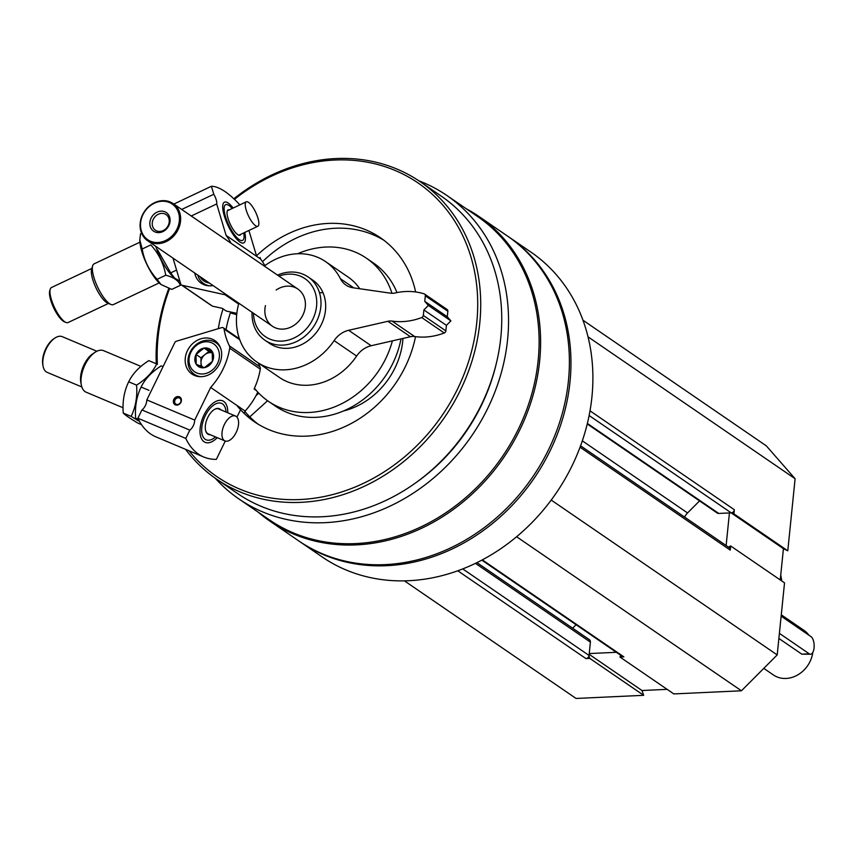 <?xml version="1.0" encoding="UTF-8"?>
<svg xmlns="http://www.w3.org/2000/svg" width="857" height="857" viewBox="0 0 857 857"><rect width="100%" height="100%" fill="white"/><g stroke="black" fill="none" stroke-linecap="round" stroke-linejoin="round"><path stroke-width="1.29" d="M620.822 655.369L619.943 657.008L673.806 693.924L741.444 690.785L777.203 654.919L784.53 582.867L730.657 545.963L728.439 547.13M404.418 580.853L576.043 698.444L643.682 695.316L641.989 690.517L667.132 689.349M780.245 579.943L783.427 548.673L787.787 550.783L795.103 478.731L766.319 445.854L582.985 320.229M587.249 423.969L717.234 513.032A3.149 2.678 -55.6 0 0 718.712 513.439L731.214 512.861A3.149 2.678 -55.6 0 0 734.342 509.722L733.924 513.879L787.787 550.783M457.767 570.783L585.92 658.583A3.149 2.678 -55.6 0 0 589.048 655.444L590.398 642.129A3.149 2.678 -55.6 0 0 589.359 639.654L476.942 562.631M215.214 478.195A183.944 156.338 -55.6 0 0 238.932 498.967A183.944 156.338 -55.6 0 0 471.875 435.581A183.944 156.338 -55.6 0 0 446.872 195.482A183.944 156.338 -55.6 0 0 418.944 180.848M238.932 498.967L269.494 519.899A183.944 156.338 -55.6 0 0 502.427 456.524A183.944 156.338 -55.6 0 0 477.435 216.414L446.872 195.482M299.404 541.356A184.737 157.002 -55.6 0 0 300.186 541.892A184.737 157.002 -55.6 0 0 534.125 478.238A184.737 157.002 -55.6 0 0 509.026 237.1A184.737 157.002 -55.6 0 0 508.233 236.564M300.186 541.892L322.125 556.921A184.737 157.002 -55.6 0 0 556.064 493.268A184.737 157.002 -55.6 0 0 530.954 252.129L509.026 237.1M258.321 512.25A184.737 157.002 -55.6 0 0 269.826 521.088L298.622 540.821A184.737 157.002 -55.6 0 0 532.561 477.167A184.737 157.002 -55.6 0 0 507.451 236.029L478.667 216.296A184.737 157.002 -55.6 0 0 466.262 208.754M269.826 521.088A184.737 157.002 -55.6 0 0 503.766 457.434A184.737 157.002 -55.6 0 0 478.667 216.296M414.531 483.669A175.728 149.343 -55.6 0 0 496.01 364.75M185.54 449.336A180.227 153.178 -55.6 0 0 216.553 479.127L237.582 493.536A180.227 153.178 -55.6 0 0 465.812 431.435A180.227 153.178 -55.6 0 0 441.323 196.178L420.294 181.77A180.227 153.178 -55.6 0 0 335.88 158.556A180.227 153.178 -55.6 0 0 233.843 198.781M168.765 288.498A180.227 153.178 -55.6 0 0 156.263 363.764M216.553 479.127A180.227 153.178 -55.6 0 0 444.783 417.027A180.227 153.178 -55.6 0 0 420.294 181.77M189.043 450.814A177.977 151.26 -55.6 0 0 456.663 390.781A177.977 151.26 -55.6 0 0 334.68 160.034A177.977 151.26 -55.6 0 0 234.443 199.338M169.515 288.734A177.977 151.26 -55.6 0 0 157.388 364.354M415.538 336.651A111.517 94.773 124.4 0 1 306.635 436.127A111.517 94.773 124.4 0 1 254.411 421.773A111.517 94.773 124.4 0 1 236.768 405.329M218.321 328.649A111.517 94.773 124.4 0 1 223.066 308.874M256.264 256.082A111.517 94.773 124.4 0 1 328.242 223.42A111.517 94.773 124.4 0 1 380.476 237.785A111.517 94.773 124.4 0 1 415.624 291.958M392.388 340.861A86.739 73.713 124.4 0 1 309.045 412.496A86.739 73.713 124.4 0 1 268.423 401.322A86.739 73.713 124.4 0 1 254.443 388.221M239.767 339.768L224.063 329.013A2.25 1.918 -55.6 0 0 223.334 327.813L239.435 338.847A86.739 73.713 124.4 0 1 239.403 338.751M297.636 253.758A86.739 73.713 124.4 0 1 325.842 247.052A86.739 73.713 124.4 0 1 366.464 258.225A86.739 73.713 124.4 0 1 391.96 293.319M268.423 401.322L275.472 406.154A86.739 73.713 -55.6 0 0 401.001 338.879M397.005 292.58A86.739 73.713 -55.6 0 0 373.523 263.056L366.464 258.225M383.936 240.292A111.517 94.773 -55.6 0 0 335.301 228.251A111.517 94.773 -55.6 0 0 262.488 261.717M230.683 312.012A111.517 94.773 -55.6 0 0 226.023 329.656M244.92 411.51A111.517 94.773 -55.6 0 0 258 424.097M343.518 410.964A72.095 61.276 -55.6 0 0 402.972 338.429M276.136 290.009A22.528 19.143 124.4 0 1 287.309 286.142A22.528 19.143 124.4 0 1 297.861 289.045A22.528 19.143 124.4 0 1 303.871 312.784A22.528 19.143 124.4 0 1 282.939 329.12A22.528 19.143 124.4 0 1 272.387 326.217A22.528 19.143 124.4 0 1 265.445 305.617M253.511 313.276A35.116 29.845 -55.6 0 0 284.374 340.882A35.116 29.845 -55.6 0 0 316.683 304.771A35.116 29.845 -55.6 0 0 288.53 274.144A35.116 29.845 -55.6 0 0 278.975 276.104M252.065 312.291A38.297 32.555 -55.6 0 0 264.867 340.175A38.297 32.555 -55.6 0 0 313.362 326.978A38.297 32.555 -55.6 0 0 308.156 276.982A38.297 32.555 -55.6 0 0 290.223 272.055A38.297 32.555 -55.6 0 0 277.529 275.118M619.943 657.008L623.842 656.837A3.149 2.678 -55.6 0 1 622.364 656.43L481.827 560.135M516.6 536.739L741.444 690.785M551.212 500.07L777.203 654.919M580.05 447.215L730.239 550.119L730.657 545.963M730.239 550.119A3.149 2.678 -55.6 0 0 729.2 547.644L580.575 445.811M582.332 440.841L687.55 512.947A13.519 11.484 -55.6 0 0 684.582 517.082M687.55 512.947L699.548 500.917M588.041 336.855L795.103 478.731M585.92 658.583L589.82 658.412L643.682 695.316M572.637 628.202L576.097 624.732M726.125 545.545L729.436 512.947M731.696 512.797L733.924 513.879M589.82 658.412L588.952 655.959M589.241 653.559L616.344 652.306M731.171 512.861L783.427 548.673M589.155 654.319L641.989 690.517M781.723 580.95A76.594 65.1 -55.6 0 0 780.738 575.079M176.263 404.3A3.535 2.999 -55.6 0 0 180.452 402.576A3.535 2.999 -55.6 0 0 179.809 398.226A3.535 2.999 -55.6 0 0 175.331 399.448A3.535 2.999 -55.6 0 0 175.814 404.054A3.535 2.999 -55.6 0 0 176.263 404.3M241.267 410.524L240.453 409.957L236.96 417.102M256.275 390.449L254.1 388.96A67.585 57.44 -55.6 0 0 260.271 369.11A4.06 3.449 -55.6 0 0 259.971 366.839L229.419 345.907A4.06 3.449 -55.6 0 1 229.719 348.178A67.585 57.44 -55.6 0 1 210.661 387.45L194.732 420.101L146.826 399.908A8.109 4.21 -67.1 0 1 141.93 409.946L137.891 418.227L185.798 438.42L189.836 430.139L141.93 409.946M244.363 412.646L245.134 411.071A67.585 57.44 -55.6 0 0 257.786 392.142M175.417 404.879A4.51 3.824 -55.6 0 0 181.438 400.123A4.51 3.824 -55.6 0 0 175.299 397.541A4.51 3.824 -55.6 0 0 175.417 404.879M212.279 339.19A20.279 17.236 124.4 0 1 214.882 340.615A20.279 17.236 124.4 0 1 217.635 367.085A20.279 17.236 124.4 0 1 191.968 374.07A20.279 17.236 124.4 0 1 188.272 349.078A20.279 17.236 124.4 0 1 212.279 339.19M223.334 327.813A2.25 1.918 -55.6 0 0 221.792 327.61L176.306 341.257A2.25 1.918 -55.6 0 0 174.807 342.575L146.826 399.908M224.063 329.013A69.835 59.358 -55.6 0 0 229.419 345.907M258.214 362.929A69.835 59.358 -55.6 0 0 259.971 366.839M245.134 411.071L210.661 387.45M217.25 437.67A22.528 11.698 -67.1 0 1 200.377 435.313A22.528 11.698 -67.1 0 1 214.271 402.329A22.528 11.698 -67.1 0 1 227.748 412.763M185.798 438.42A108.143 56.144 112.9 0 0 203.741 457.006A108.143 56.144 112.9 0 0 216.35 459.352L225.284 441.044M189.836 430.139A8.109 4.21 112.9 0 0 194.732 420.101M203.741 457.006L155.835 436.813A108.143 56.144 -67.1 0 1 137.891 418.227M42.989 365.66A18.018 9.352 -67.1 0 1 42.85 365.05A18.018 9.352 -67.1 0 1 53.97 338.665A18.018 9.352 -67.1 0 1 54.505 338.333M210.308 434.745A13.969 7.252 -67.1 0 1 205.509 430.096A13.969 7.252 -67.1 0 1 214.121 409.646A13.969 7.252 -67.1 0 1 219.97 409.078A13.969 7.252 -67.1 0 1 220.806 409.839M225.027 440.948A13.519 7.017 -67.1 0 1 223.806 425.768A13.519 7.017 -67.1 0 1 235.525 416.041A13.519 7.017 -67.1 0 1 236.178 416.395A13.519 7.017 -67.1 0 1 236.146 432.517A13.519 7.017 -67.1 0 1 225.027 440.948L208.272 433.888A13.519 7.017 -67.1 0 1 205.466 429.882M213.939 409.775A13.519 7.017 -67.1 0 1 218.771 408.982L235.525 416.041M215.525 436.952A19.765 10.263 -67.1 0 1 213.522 438.473A19.765 10.263 -67.1 0 1 202.691 422.662A19.765 10.263 -67.1 0 1 222.499 403.893A19.765 10.263 -67.1 0 1 225.712 409.539A19.765 10.263 -67.1 0 1 226.023 412.035M123.054 407.761L86.107 392.185A22.528 11.698 -67.1 0 1 81.361 385.157A22.528 11.698 -67.1 0 1 95.266 352.173A22.528 11.698 -67.1 0 1 103.611 350.674L140.934 366.4M81.361 385.157L80.847 382.554A19.765 10.263 -67.1 0 1 93.038 353.62L95.266 352.173M81.833 386.968L47.189 372.367A19.379 10.059 -67.1 0 1 43.107 366.325A19.379 10.059 -67.1 0 1 55.062 337.958A19.379 10.059 -67.1 0 1 62.24 336.651L96.884 351.252M249.794 416.866L267.577 400.744M256.007 395.645L258.75 393.159M196.178 364.214L196.017 354.423L204.041 348.081L212.236 351.541L212.407 361.333L204.373 367.674L196.178 364.214A10.402 8.849 124.4 0 1 196.017 354.423A10.402 8.849 124.4 0 1 204.041 348.081A10.402 8.849 124.4 0 1 212.236 351.541A10.402 8.849 124.4 0 1 212.407 361.333A10.402 8.849 124.4 0 1 204.373 367.674A10.402 8.849 124.4 0 1 196.178 364.214M217.517 363.486A16.894 14.365 124.4 0 1 191.165 368.167A16.894 14.365 124.4 0 1 203.945 341.975A16.894 14.365 124.4 0 1 217.517 363.486M200.559 376.694A19.154 16.272 124.4 0 1 194.368 374.348A19.154 16.272 124.4 0 1 191.764 349.345A19.154 16.272 124.4 0 1 216.007 342.746A19.154 16.272 124.4 0 1 220.442 347.674M212.515 352.945L208.947 351.434L204.93 354.605A9.009 7.659 124.4 0 1 212.525 352.977M202.284 366.925A9.009 7.659 124.4 0 1 200.988 362.672L201.052 366.432M200.988 362.672A9.009 7.659 124.4 0 1 202.006 358.237A9.009 7.659 124.4 0 1 204.93 354.605L200.913 357.776L200.988 362.672M208.947 351.434L204.041 348.081M200.913 357.776L196.017 354.423M139.562 421.473L135.663 418.291C134.774 406.764 136.584 396.352 141.105 387.043C145.101 378.869 151.807 371.809 161.245 365.864L163.066 366.625M141.105 387.043L149 390.363M135.663 418.291L138.502 419.48M141.512 424.633L137.945 423.133C130.35 418.634 125.443 415.281 123.247 413.053C122.347 401.537 124.169 391.113 128.689 381.804C132.674 373.631 139.391 366.571 148.829 360.626L156.724 363.957C152.728 372.131 146.011 379.19 136.574 385.136C137.474 396.652 135.663 407.075 131.142 416.384L138.106 420.669M128.689 381.804L136.574 385.136M123.247 413.053L131.142 416.384M172.985 258.107L180.741 284.053A2.25 1.918 -55.6 0 0 181.416 284.995L211.968 305.928A2.25 1.918 -55.6 0 0 212.547 306.185L222.284 308.338L226.205 311.016L236.832 313.373M256.993 255.375L256.211 254.84L248.916 230.479M264.867 265.659A67.585 57.44 -55.6 0 0 260.582 259.039L260.121 257.529M213.05 285.552A20.279 17.236 124.4 0 1 201.191 283.217A20.279 17.236 124.4 0 1 194.732 273.008M231.036 243.259A67.585 57.44 -55.6 0 0 226.109 235.429L216.692 203.945A8.109 2.421 64.7 0 0 213.789 194.26L211.4 186.28L173.832 204.062M191.24 215.996L216.692 203.945M181.416 284.995A2.25 1.918 -55.6 0 0 181.995 285.242L225.123 294.787A2.25 1.918 -55.6 0 0 226.334 294.658M181.695 209.451L213.789 194.26M260.582 259.039L226.109 235.429M233.168 208.026A22.528 6.717 64.7 0 0 223.034 204.095A22.528 6.717 64.7 0 0 228.016 225.423A22.528 6.717 64.7 0 0 241.342 242.788A22.528 6.717 64.7 0 0 244.727 232.461M239.842 204.866A108.143 32.245 64.7 0 0 211.4 186.28M108.443 303.432L68.024 322.564A19.379 5.774 -115.3 0 1 65.978 322.457L64.371 321.793A18.018 5.378 -115.3 0 1 63.225 321.15A18.018 5.378 -115.3 0 1 53.134 306.635A18.018 5.378 -115.3 0 1 49.727 290.844L50.231 289.184A19.379 5.774 -115.3 0 1 51.452 287.534L91.87 268.412M240.817 234.315A13.969 4.167 -115.3 0 1 238.589 235.097A13.969 4.167 -115.3 0 1 237.7 234.604A13.969 4.167 -115.3 0 1 229.869 223.345A13.969 4.167 -115.3 0 1 227.234 211.111A13.969 4.167 -115.3 0 1 229.258 209.879M227.159 211.4A13.519 4.028 -115.3 0 1 227.919 210.511L246.28 201.824A13.519 4.028 -115.3 0 1 255.697 212.322A13.519 4.028 -115.3 0 1 257.839 226.259A13.519 4.028 -115.3 0 1 255.547 225.712A13.519 4.028 -115.3 0 1 246.184 210.019A13.519 4.028 -115.3 0 1 246.28 201.824M257.839 226.259L239.478 234.947A13.519 4.028 -115.3 0 1 238.31 234.968M243.763 232.922A19.765 5.892 -115.3 0 1 243.784 238.728A19.765 5.892 -115.3 0 1 239.189 239.596A19.765 5.892 -115.3 0 1 225.916 217.999A19.765 5.892 -115.3 0 1 227.726 204.791A19.765 5.892 -115.3 0 1 232.193 208.487M159.177 282.917L113.349 304.599A22.528 6.717 -115.3 0 1 110.971 304.481A22.528 6.717 -115.3 0 1 109.535 303.678A22.528 6.717 -115.3 0 1 96.916 285.531A22.528 6.717 -115.3 0 1 92.663 265.788A22.528 6.717 -115.3 0 1 94.077 263.87L139.905 242.188M110.971 304.481L107.693 303.121A19.765 5.892 -115.3 0 1 106.439 302.425A19.765 5.892 -115.3 0 1 95.363 286.495A19.765 5.892 -115.3 0 1 91.635 269.184L92.663 265.788M65.978 322.457A19.379 5.774 -115.3 0 1 64.736 321.771A19.379 5.774 -115.3 0 1 53.884 306.163A19.379 5.774 -115.3 0 1 50.231 289.184M230.394 312.859A4.51 3.824 -55.6 0 0 230.887 313.03L236.703 314.669M209.376 283.046A16.894 14.365 124.4 0 1 199.97 276.597M209.783 285.842A19.154 16.272 124.4 0 1 203.591 283.496A19.154 16.272 124.4 0 1 197.892 275.515A19.154 16.272 124.4 0 1 197.774 275.086M174.485 277.989A28.838 8.602 -115.3 0 1 174.164 277.732A28.838 8.602 -115.3 0 1 155.803 246.334A28.838 8.602 -115.3 0 0 174.485 277.989M179.874 281.139L174.592 278.075L170.693 272.88L157.495 249.719M170.693 272.88L176.574 270.094M142.176 249.012L150.821 244.92C158.738 253.586 163.708 263.688 165.733 275.226C173.585 277.186 178.492 280.539 180.431 285.306L171.786 289.387L160.987 284.513L157.088 279.318C149.172 270.651 144.201 260.549 142.176 249.012L139.809 239.906L140.559 233.725M160.88 284.428A28.838 8.602 -115.3 0 1 160.559 284.17A28.838 8.602 -115.3 0 1 139.82 240.324A28.838 8.602 -115.3 0 1 139.82 240.121M157.088 279.318L165.733 275.226M161.052 211.133A11.27 9.577 -55.6 0 0 150.682 227.651A11.27 9.577 -55.6 0 0 168.154 226.848A11.27 9.577 -55.6 0 0 161.052 211.133M161.662 213.393A9.459 8.045 -55.6 0 0 152.878 220.249A9.459 8.045 -55.6 0 0 155.396 230.222A9.459 8.045 -55.6 0 0 159.831 231.433A9.459 8.045 -55.6 0 0 168.615 224.577A9.459 8.045 -55.6 0 0 166.097 214.604A9.459 8.045 -55.6 0 0 161.662 213.393M763.791 668.374L773.421 674.973A27.038 22.978 -55.6 0 0 797.61 674.984A27.038 22.978 -55.6 0 0 812.8 652.456M808.879 635.166A27.038 22.978 -55.6 0 0 803.984 630.366L781.284 614.812M778.884 638.444L801.831 654.17L810.561 654.234A9.009 3.996 -92.6 0 1 809.265 653.827L779.399 633.355M162.541 200.656A22.528 19.143 -55.6 0 0 141.619 216.992A22.528 19.143 -55.6 0 0 147.618 240.731A22.528 19.143 -55.6 0 0 176.156 232.965A22.528 19.143 -55.6 0 0 173.093 203.559A22.528 19.143 -55.6 0 0 162.541 200.656M162.059 201.245A21.629 18.383 -55.6 0 0 142.144 232.965A21.629 18.383 -55.6 0 0 175.685 231.411A21.629 18.383 -55.6 0 0 162.059 201.245M781.145 616.162L811.011 636.633A9.009 3.996 -92.6 0 1 814.15 646.499A9.009 3.996 -92.6 0 1 810.561 654.234M264.32 266.066A60.826 51.699 -55.6 0 1 325.574 261.61A60.826 51.699 -55.6 0 1 340.4 278.696A22.528 19.143 -55.6 0 0 345.885 285.027A22.528 19.143 -55.6 0 0 352.966 287.77L390.738 293.212A13.519 11.484 -55.6 0 0 394.97 293.019A67.585 57.44 -55.6 0 1 424.14 293.844A2.25 1.918 -55.6 0 1 424.579 294.058L447.108 309.484A2.25 1.918 -55.6 0 0 446.668 309.27M238.846 303.239A60.826 51.699 -55.6 0 0 256.811 361.975A60.826 51.699 -55.6 0 0 334.112 340.625A22.528 19.143 -55.6 0 1 348.649 330.299L387.889 321.289A13.519 11.484 -55.6 0 1 392.11 321.096A67.585 57.44 -55.6 0 0 421.73 317.551A2.25 1.918 -55.6 0 0 423.326 315.451L423.894 309.934L428.361 305.446L424.761 301.332L447.29 316.769L447.847 311.252A2.25 1.918 -55.6 0 0 447.108 309.484M424.761 301.332L425.318 295.815A2.25 1.918 -55.6 0 0 424.579 294.058M428.361 305.446L450.889 320.882L447.29 316.769M423.894 309.934L446.411 325.36L450.889 320.882M392.11 321.096L414.638 336.533A67.585 57.44 -55.6 0 0 444.258 332.987A2.25 1.918 -55.6 0 0 445.854 330.877L446.411 325.36M414.638 336.533A13.519 11.484 -55.6 0 0 410.417 336.726L371.177 345.735A22.528 19.143 -55.6 0 0 356.63 356.051A60.826 51.699 -55.6 0 1 279.339 377.401L256.811 361.975M359.747 288.745A60.826 51.699 -55.6 0 0 348.103 277.047L325.574 261.61M264.867 340.175L269.548 343.389A38.297 32.555 -55.6 0 0 287.491 348.317A38.297 32.555 -55.6 0 0 323.057 320.55A38.297 32.555 -55.6 0 0 312.848 280.196L308.156 276.982M320.368 292.708A38.297 32.555 124.4 0 1 322.993 292.698M482.32 559.867L623.842 656.837M587.377 423.454L718.712 513.439M589.134 415.516L731.214 512.861M590.012 410.835L734.342 509.722M462.737 568.909L589.048 655.444M475.442 563.36L590.398 642.129M260.271 369.11L229.719 348.178M238.632 304.042L225.123 294.787M212.547 306.185L181.995 285.242M801.831 654.17L809.265 653.827M340.4 278.696L353.802 287.888M425.318 295.815L447.847 311.252M423.326 315.451L445.854 330.877M421.73 317.551L444.258 332.987M387.889 321.289L410.417 336.726M348.649 330.299L371.177 345.735M334.112 340.625L356.63 356.051M42.85 365.05L43.107 366.325M53.97 338.665L55.062 337.958M194.368 374.348L197.271 376.341M216.007 342.746L218.921 344.739M203.591 283.496L206.505 285.488M297.861 289.045L173.093 203.559M272.387 326.217L147.618 240.731"/></g></svg>
